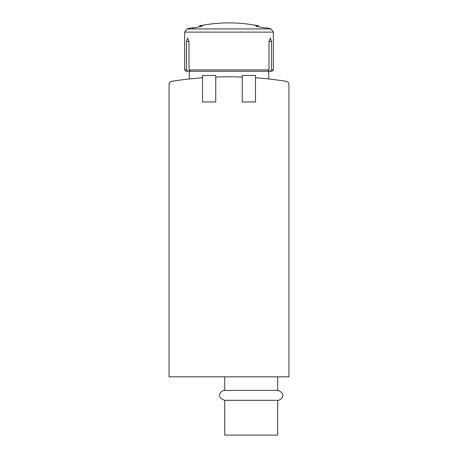 <?xml version="1.0" encoding="UTF-8"?>
<svg xmlns="http://www.w3.org/2000/svg" width="458" height="458" viewBox="0 0 458 458"><rect width="100%" height="100%" fill="white"/><g stroke="black" fill="none" stroke-linecap="round" stroke-linejoin="round"><path stroke-width="0.69" d="M242.248 77.047A366.24 366.24 0 0 0 215.752 77.047M202.51 77.768A366.24 366.24 0 0 0 171.859 81.295A3.309 3.309 0 0 0 169.065 84.564L169.065 376.82L288.935 376.82L288.935 84.564A3.309 3.309 0 0 0 286.141 81.295A366.24 366.24 0 0 0 255.49 77.768M277.68 390.399L224.695 390.399C221.145 390.268 215.037 396.771 224.695 400.332L224.695 435.1L277.68 435.1L277.68 400.332C281.504 400.504 287.08 393.496 277.68 390.399L277.68 376.82M224.695 400.332L277.68 400.332M242.248 101.974L242.248 75.484L255.49 75.484L255.49 101.974L242.248 101.974M202.51 101.974L202.51 75.484L215.752 75.484L215.752 101.974L202.51 101.974M192.704 28.115L195.778 27.595A148.089 148.089 0 0 1 199.012 26.89A148.089 148.089 0 0 0 195.778 27.595L189.927 28.115A149.01 149.01 0 0 0 187.007 28.94L184.626 32.117L184.626 69.919L186.452 69.919L187.832 71.248L185.954 71.248L184.626 69.919M199.012 26.89C201.663 26.301 202.671 25.951 202.041 25.843L199.528 25.843L199.528 26.782M270.426 38.134L271.548 41.443L270.426 38.134L269.001 41.443L269.001 69.919L267.524 71.248L272.046 71.248L273.374 69.919L273.374 32.117L270.993 28.94L273.374 32.117L184.626 32.117L187.007 28.94L270.993 28.94A149.01 149.01 0 0 0 268.073 28.115L262.222 27.595A148.089 148.089 0 0 0 258.988 26.89A148.089 148.089 0 0 1 262.222 27.595M258.988 26.89C256.337 26.306 255.329 25.957 255.959 25.843L255.959 26.083M255.684 25.911L258.472 25.843A149.01 149.01 0 0 0 199.528 25.843M267.524 71.248L190.476 71.248L188.999 69.919L188.999 41.443L187.574 38.134L186.452 41.443L186.452 69.919M269.001 69.919L188.999 69.919M269.001 41.443L271.548 41.443L271.548 69.919L273.374 69.919M270.168 71.248L271.548 69.919M187.832 71.248L190.476 71.248M188.999 41.443L186.452 41.443M224.695 390.399L224.695 376.82M268.737 78.971L268.737 71.248M189.263 78.971L189.263 71.248M258.472 25.843L258.472 26.782"/></g></svg>
